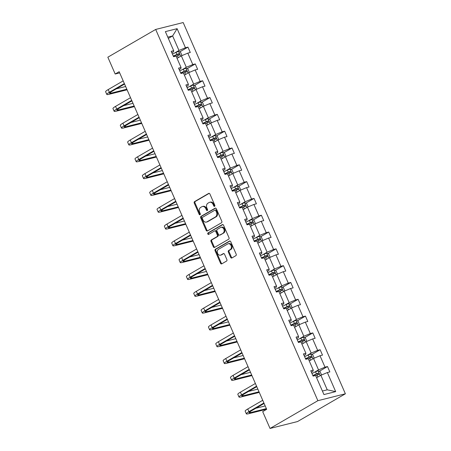<?xml version="1.0" encoding="UTF-8"?>
<svg xmlns="http://www.w3.org/2000/svg" width="451" height="451" viewBox="0 0 451 451"><rect width="100%" height="100%" fill="white"/><g stroke="black" fill="none" stroke-linecap="round" stroke-linejoin="round"><path stroke-width="0.68" d="M214.597 206.327A0.817 0.626 -104.1 0 0 214.823 205.267L209.912 194.026A1.167 0.891 -104.1 0 0 208.666 193.423L194.578 201.597A1.167 0.891 -104.1 0 0 194.257 203.108L199.167 214.349A0.817 0.626 -104.1 0 0 200.267 213.712L199.63 212.258A3.732 2.847 -104.1 0 1 200.656 207.421L201.828 206.738A3.732 2.847 -104.1 0 1 202.398 206.507A3.732 2.847 -104.1 0 1 205.808 208.672L206.445 210.127A0.817 0.626 -104.1 0 0 207.545 209.489L206.908 208.035A3.732 2.847 -104.1 0 1 207.934 203.198L209.106 202.516A3.732 2.847 -104.1 0 1 209.676 202.285A3.732 2.847 -104.1 0 1 213.086 204.45L213.723 205.904A0.817 0.626 -104.1 0 0 214.597 206.327M230.664 257.363A1.167 0.891 -104.1 0 0 231.91 257.966L235.862 255.672A1.167 0.891 -104.1 0 0 236.183 254.161L230.726 241.68A1.167 0.891 -104.1 0 0 229.486 241.076L215.398 249.251A1.167 0.891 -104.1 0 0 215.076 250.762L220.528 263.243A1.167 0.891 -104.1 0 0 221.774 263.846L226.549 261.078A1.167 0.891 -104.1 0 0 226.87 259.567L224.536 254.223A1.167 0.891 -104.1 0 0 223.29 253.62L220.922 254.995A3.118 2.379 -104.1 0 1 220.443 255.187A3.118 2.379 -104.1 0 1 217.472 253.067A3.118 2.379 -104.1 0 1 218.453 249.335L227.727 243.952A3.118 2.379 -104.1 0 1 228.2 243.76A3.118 2.379 -104.1 0 1 231.177 245.88A3.118 2.379 -104.1 0 1 230.196 249.612L228.651 250.508A1.167 0.891 -104.1 0 0 228.33 252.024L230.664 257.363L231.408 257.177A1.167 0.891 -104.1 0 0 232.113 257.848M155.68 29.445L107.84 57.204L115.185 74.015L119.171 71.698L266.676 409.328L262.691 411.639L270.036 428.45L317.87 400.691L155.68 29.445L183.185 22.55L345.381 393.796L317.87 400.691M221.492 222.777A1.167 0.891 -104.1 0 0 221.807 221.266L216.356 208.785A1.167 0.891 -104.1 0 0 215.11 208.182L201.028 216.356A1.167 0.891 -104.1 0 0 200.706 217.867L206.158 230.348A1.167 0.891 -104.1 0 0 207.404 230.951L221.492 222.777M223.544 225.229L228.995 237.716A1.167 0.891 -104.1 0 1 228.674 239.227L214.591 247.402A1.167 0.891 -104.1 0 1 213.346 246.798L211.012 241.454A1.167 0.891 -104.1 0 1 211.333 239.943L217.044 236.628A1.167 0.891 -104.1 0 0 217.365 235.118L215.815 231.572A1.167 0.891 -104.1 0 0 214.569 230.968L208.621 234.419A0.817 0.626 -104.1 0 1 207.979 232.941L222.298 224.626A1.167 0.891 -104.1 0 1 223.544 225.229M323.942 394.569L315.61 375.491L313.118 376.117L310.762 370.728L313.253 370.108L308.264 358.68L305.772 359.306L303.416 353.917L305.908 353.291L300.918 341.869L298.427 342.495L296.076 337.106L298.562 336.48L293.573 325.058L291.081 325.684L288.73 320.295L291.222 319.669L286.227 308.247L283.741 308.873L281.385 303.484L283.876 302.858L278.881 291.436L276.395 292.062L274.039 286.673L276.531 286.047L271.541 274.625L269.05 275.251L266.693 269.861L269.185 269.236L264.196 257.814L261.704 258.44L259.348 253.05L261.839 252.425L256.85 241.003L254.358 241.629L252.008 236.239L254.494 235.614L249.504 224.192L247.013 224.818L244.662 219.428L247.154 218.803L242.159 207.381L239.673 208.007L237.316 202.617L239.808 201.992L234.819 190.57L232.327 191.196L229.971 185.806L232.462 185.181L227.473 173.759L224.981 174.385L222.625 168.995L225.117 168.37L220.127 156.948L217.636 157.574L215.285 152.184L217.771 151.559L212.782 140.137L210.29 140.757L207.939 135.373L210.431 134.748L205.436 123.326L202.944 123.946L200.594 118.562L203.085 117.936L198.09 106.515L195.604 107.135L193.248 101.751L195.74 101.125L190.75 89.704L188.259 90.324L185.902 84.94L188.394 84.314L183.405 72.893L180.913 73.513L178.557 68.129L181.048 67.503L176.059 56.082L173.567 56.702L171.217 51.318L173.703 50.692L165.37 31.615L177.119 28.672L185.451 47.75L187.943 47.124L190.294 52.513L187.808 53.133L192.797 64.561L195.289 63.935L197.639 69.324L195.153 69.95L200.143 81.372L202.634 80.746L204.985 86.135L202.493 86.761L207.488 98.183L209.974 97.557L212.331 102.946L209.839 103.572L214.828 114.994L217.32 114.368L219.676 119.757L217.185 120.383L222.174 131.805L224.666 131.179L227.022 136.568L224.53 137.194L229.52 148.616L232.011 147.99L234.362 153.379L231.876 154.005L236.865 165.427L239.357 164.801L241.708 170.19L239.216 170.816L244.211 182.238L246.697 181.612L249.053 187.002L246.562 187.627L251.557 199.049L254.043 198.423L256.399 203.813L253.907 204.438L258.897 215.86L261.388 215.234L263.745 220.624L261.253 221.249L266.242 232.671L268.734 232.045L271.09 237.435L268.599 238.06L273.588 249.482L276.08 248.856L278.43 254.246L275.944 254.871L280.934 266.293L283.425 265.667L285.776 271.057L283.284 271.682L288.279 283.104L290.765 282.484L293.122 287.868L290.63 288.493L295.619 299.915L298.111 299.295L300.467 304.679L297.976 305.304L302.965 316.726L305.457 316.106L307.813 321.49L305.321 322.115L310.311 333.537L312.802 332.917L315.153 338.301L312.667 338.927L317.656 350.348L320.148 349.728L322.499 355.112L320.007 355.738L325.002 367.159L327.494 366.539L329.844 371.923L327.353 372.549L335.685 391.626L323.942 394.569M309.256 360.952L313.541 358.466L318.53 369.888L313.913 372.565M318.53 369.888L325.002 367.159M313.541 358.466L320.007 355.738M311.41 372.205L313.028 371.263L313.253 370.108M301.911 344.141L306.195 341.655L311.184 353.077L306.567 355.754M311.184 353.077L317.656 350.348M306.195 341.655L312.667 338.927M304.064 355.394L305.682 354.452L305.908 353.291M294.565 327.33L298.85 324.844L303.839 336.266L299.227 338.943M303.839 336.266L310.311 333.537M298.85 324.844L305.321 322.115M296.719 338.583L298.337 337.641L298.562 336.48M287.219 310.519L291.504 308.033L296.493 319.455L291.882 322.132M296.493 319.455L302.965 316.726M291.504 308.033L297.976 305.304M289.373 321.772L290.991 320.83L291.222 319.669M279.874 293.708L284.158 291.216L289.153 302.644L284.536 305.321M289.153 302.644L295.619 299.915M284.158 291.216L290.63 288.493M282.027 304.961L283.651 304.019L283.876 302.858M272.528 276.891L276.813 274.405L281.807 285.833L277.19 288.51M281.807 285.833L288.279 283.104M276.813 274.405L283.284 271.682M274.687 288.15L276.305 287.208L276.531 286.047M265.188 260.08L269.472 257.594L274.462 269.022L269.845 271.699M274.462 269.022L280.934 266.293M269.472 257.594L275.944 254.871M267.342 271.339L268.959 270.397L269.185 269.236M257.842 243.269L262.127 240.783L267.116 252.21L262.505 254.888M267.116 252.21L273.588 249.482M262.127 240.783L268.599 238.06M259.996 254.527L261.614 253.586L261.839 252.425M250.497 226.458L254.781 223.972L259.77 235.399L255.159 238.077M259.77 235.399L266.242 232.671M254.781 223.972L261.253 221.249M252.65 237.716L254.268 236.775L254.494 235.614M243.151 209.647L247.436 207.161L252.425 218.588L247.813 221.266M252.425 218.588L258.897 215.86M247.436 207.161L253.907 204.438M245.305 220.905L246.928 219.964L247.154 218.803M235.805 192.836L240.09 190.35L245.085 201.777L240.468 204.455M245.085 201.777L251.557 199.049M240.09 190.35L246.562 187.627M237.959 204.094L239.582 203.153L239.808 201.992M228.465 176.025L232.75 173.539L237.739 184.961L233.122 187.639M237.739 184.961L244.211 182.238M232.75 173.539L239.216 170.816M230.619 187.283L232.237 186.342L232.462 185.181M221.12 159.214L225.404 156.728L230.393 168.15L225.776 170.828M230.393 168.15L236.865 165.427M225.404 156.728L231.876 154.005M223.273 170.472L224.891 169.531L225.117 168.37M213.774 142.403L218.059 139.917L223.048 151.339L218.436 154.016M223.048 151.339L229.52 148.616M218.059 139.917L224.53 137.194M215.928 153.661L217.545 152.72L217.771 151.559M206.428 125.592L210.713 123.106L215.702 134.528L211.091 137.205M215.702 134.528L222.174 131.805M210.713 123.106L217.185 120.383M208.582 136.85L210.2 135.909L210.431 134.748M199.083 108.781L203.367 106.295L208.362 117.717L203.745 120.394M208.362 117.717L214.828 114.994M203.367 106.295L209.839 103.572M201.236 120.039L202.86 119.098L203.085 117.936M191.737 91.97L196.022 89.484L201.016 100.906L196.399 103.583M201.016 100.906L207.488 98.183M196.022 89.484L202.493 86.761M193.896 103.228L195.514 102.287L195.74 101.125M184.397 75.159L188.681 72.673L193.671 84.095L189.054 86.772M193.671 84.095L200.143 81.372M188.681 72.673L195.153 69.95M186.551 86.412L188.168 85.476L188.394 84.314M177.051 58.348L181.336 55.862L186.325 67.284L181.714 69.961M186.325 67.284L192.797 64.561M181.336 55.862L187.808 53.133M179.205 69.601L180.823 68.665L181.048 67.503M168.341 38.414L172.626 35.928L178.979 50.473L174.368 53.15M178.979 50.473L185.451 47.75M177.119 28.672L172.626 35.928L167.783 37.14M270.036 428.45L297.542 421.555L345.381 393.796M115.185 74.015L119.69 72.887M322.397 391.034L327.24 389.822L320.881 375.277L316.596 377.763M171.859 52.79L173.477 51.854L173.703 50.692M320.881 375.277L327.353 372.549M335.685 391.626L327.24 389.822M179.752 51.876L187.943 47.124M187.097 68.687L195.289 63.935M194.437 85.498L202.634 80.746M201.783 102.309L209.974 97.557M209.129 119.12L217.32 114.368M216.474 135.931L224.666 131.179M223.82 152.742L232.011 147.99M231.16 169.559L239.357 164.801M238.506 186.37L246.697 181.612M245.851 203.181L254.043 198.423M253.197 219.992L261.388 215.234M260.543 236.803L268.734 232.045M267.888 253.614L276.08 248.856M275.228 270.425L283.425 265.667M282.574 287.236L290.765 282.484M289.92 304.047L298.111 299.295M297.265 320.858L305.457 316.106M304.611 337.669L312.802 332.917M311.951 354.48L320.148 349.728M319.297 371.291L327.494 366.539M214.8 206.113A0.817 0.626 -104.1 0 1 214.467 205.718L213.83 204.264A3.732 2.847 -104.1 0 0 210.42 202.099L209.676 202.285M202.398 206.507L203.142 206.321A3.732 2.847 -104.1 0 1 206.552 208.486L207.189 209.94A0.817 0.626 -104.1 0 0 207.522 210.341M209.202 193.355L195.322 201.411A1.167 0.891 -104.1 0 0 195.001 202.922L199.911 214.163A0.817 0.626 -104.1 0 0 200.244 214.563M215.651 208.114L201.766 216.17A1.167 0.891 -104.1 0 0 201.45 217.681L206.902 230.162A1.167 0.891 -104.1 0 0 207.607 230.833M215.77 210.583A0.817 0.626 -104.1 0 0 214.896 210.16L202.533 217.337A0.817 0.626 -104.1 0 0 202.307 218.391L202.978 219.93A3.732 2.847 -104.1 0 0 206.389 222.095A3.732 2.847 -104.1 0 0 206.964 221.858L215.415 216.954A3.732 2.847 -104.1 0 0 216.441 212.117L215.77 210.583L216.514 210.397A0.817 0.626 -104.1 0 0 215.64 209.974M206.389 222.095L207.133 221.903A3.732 2.847 -104.1 0 0 207.708 221.672L206.964 221.858M216.514 210.397L217.185 211.931A3.732 2.847 -104.1 0 1 216.159 216.768L207.708 221.672M214.749 230.895L215.493 230.709A1.167 0.891 -104.1 0 1 216.559 231.386L218.109 234.932A1.167 0.891 -104.1 0 1 217.788 236.442L212.071 239.757A1.167 0.891 -104.1 0 0 211.756 241.268L214.09 246.612A1.167 0.891 -104.1 0 0 214.794 247.283M222.839 224.559L208.723 232.75A0.817 0.626 -104.1 0 0 208.909 234.255M222.974 233.19A3.118 2.379 -104.1 0 0 223.95 229.458A3.118 2.379 -104.1 0 0 220.979 227.332A3.118 2.379 -104.1 0 0 220.5 227.53L217.23 229.424A1.167 0.891 -104.1 0 0 216.914 230.935L218.459 234.481A1.167 0.891 -104.1 0 0 219.705 235.084L223.713 233.004A3.118 2.379 -104.1 0 0 224.694 229.271A3.118 2.379 -104.1 0 0 221.723 227.146L220.979 227.332M220.077 234.988A1.167 0.891 -104.1 0 0 220.449 234.898L219.705 235.084M223.713 233.004L220.449 234.898M228.2 243.76L228.945 243.574A3.118 2.379 -104.1 0 1 231.921 245.694A3.118 2.379 -104.1 0 1 230.94 249.426L229.396 250.322A1.167 0.891 -104.1 0 0 229.074 251.838L231.408 257.177M220.443 255.187L221.187 255.001A3.118 2.379 -104.1 0 0 221.666 254.809L220.922 254.995M223.831 253.552L221.666 254.809M230.021 241.009L216.142 249.065A1.167 0.891 -104.1 0 0 215.82 250.576L221.272 263.057A1.167 0.891 -104.1 0 0 221.982 263.728M181.714 55.704L181.933 55.388L180.524 52.158L178.562 51.453A3.146 0.434 156.4 0 0 176.003 52.406L172.406 54.041M176.172 56.336L177.457 55.749A3.146 0.434 -23.6 0 1 179.368 54.988C179.881 54.34 179.695 53.906 178.805 53.697A3.146 0.434 156.4 0 0 176.893 54.453L173.302 56.093M173.387 56.29L177.655 54.362L178.624 54.904M127.081 89.8L108.979 94.332A8.907 1.235 -23.6 0 1 106.797 94.428L105.619 91.739A8.907 1.235 -23.6 0 1 108.206 89.569L123.179 80.876M106.797 94.428A8.907 1.235 -23.6 0 1 109.379 92.263L124.358 83.57M124.572 84.061L111.239 91.795A5.936 0.823 156.4 0 0 109.514 93.244A5.936 0.823 156.4 0 0 110.969 93.177L126.821 89.208M116.319 88.847L125.643 86.513M189.059 72.515L189.279 72.199L187.864 68.969L185.908 68.264A3.146 0.434 156.4 0 0 183.343 69.217L179.752 70.852M183.518 73.147L184.803 72.56A3.146 0.434 -23.6 0 1 186.714 71.799C187.227 71.151 187.041 70.717 186.145 70.508A3.146 0.434 156.4 0 0 184.239 71.264L180.648 72.904M180.733 73.101L185 71.173L185.97 71.715M196.405 89.326L196.625 89.01L195.21 85.78L193.254 85.076A3.146 0.434 156.4 0 0 190.688 86.028L187.097 87.663M190.858 89.958L192.149 89.371A3.146 0.434 -23.6 0 1 194.054 88.61C194.573 87.962 194.387 87.528 193.49 87.319A3.146 0.434 156.4 0 0 191.585 88.08L187.988 89.715M188.078 89.912L192.346 87.984L193.316 88.526M134.426 106.611L116.324 111.149A8.907 1.235 -23.6 0 1 114.142 111.239L112.964 108.55A8.907 1.235 -23.6 0 1 115.546 106.38L130.525 97.687M114.142 111.239A8.907 1.235 -23.6 0 1 116.724 109.074L131.703 100.381M131.917 100.872L118.585 108.606A5.936 0.823 156.4 0 0 116.86 110.055A5.936 0.823 156.4 0 0 118.314 109.988L134.167 106.019M123.664 105.658L132.989 103.324M141.772 123.422L123.664 127.96A8.907 1.235 -23.6 0 1 121.482 128.056L120.31 125.361A8.907 1.235 -23.6 0 1 122.892 123.191L137.871 114.498M121.482 128.056A8.907 1.235 -23.6 0 1 124.07 125.885L139.049 117.192M139.263 117.683L125.93 125.417A5.936 0.823 156.4 0 0 124.205 126.866A5.936 0.823 156.4 0 0 125.66 126.799L141.513 122.83M131.01 122.469L140.334 120.135M203.751 106.137L203.97 105.822L202.555 102.591L200.599 101.887A3.146 0.434 156.4 0 0 198.034 102.839L194.437 104.48M198.203 106.769L199.494 106.182A3.146 0.434 -23.6 0 1 201.4 105.421C201.918 104.773 201.727 104.339 200.836 104.13A3.146 0.434 156.4 0 0 198.93 104.891L195.334 106.526M195.418 106.724L199.692 104.795L200.656 105.337M149.112 140.233L131.01 144.771A8.907 1.235 -23.6 0 1 128.828 144.867L127.656 142.172A8.907 1.235 -23.6 0 1 130.238 140.002L145.216 131.309M128.828 144.867A8.907 1.235 -23.6 0 1 131.416 142.696L146.395 134.003M146.609 134.494L133.276 142.228A5.936 0.823 156.4 0 0 131.551 143.677A5.936 0.823 156.4 0 0 133.006 143.61L148.853 139.641M138.356 139.28L147.68 136.946M211.096 122.948L211.31 122.633L209.901 119.402L207.945 118.698A3.146 0.434 156.4 0 0 205.38 119.65L201.783 121.291M205.549 123.58L206.84 122.993A3.146 0.434 -23.6 0 1 208.745 122.232C209.264 121.584 209.072 121.15 208.182 120.941A3.146 0.434 156.4 0 0 206.276 121.702L202.679 123.337M202.764 123.535L207.032 121.607L208.001 122.148M156.458 157.044L138.356 161.582A8.907 1.235 -23.6 0 1 136.174 161.678L134.996 158.983A8.907 1.235 -23.6 0 1 137.583 156.813L152.562 148.12M136.174 161.678A8.907 1.235 -23.6 0 1 138.761 159.507L153.74 150.814M153.949 151.305L140.616 159.04A5.936 0.823 156.4 0 0 138.897 160.488A5.936 0.823 156.4 0 0 140.351 160.421L156.198 156.452M145.696 156.097L155.02 153.757M218.436 139.759L218.656 139.444L217.247 136.213L215.285 135.509A3.146 0.434 156.4 0 0 212.725 136.461L209.129 138.102M212.895 140.391L214.186 139.804A3.146 0.434 -23.6 0 1 216.091 139.043C216.604 138.395 216.418 137.961 215.527 137.752A3.146 0.434 156.4 0 0 213.616 138.513L210.025 140.148M210.11 140.346L214.377 138.418L215.347 138.959M163.803 173.855L145.701 178.393A8.907 1.235 -23.6 0 1 143.519 178.489L142.341 175.794A8.907 1.235 -23.6 0 1 144.929 173.624L159.908 164.931M143.519 178.489A8.907 1.235 -23.6 0 1 146.107 176.318L161.08 167.625M161.295 168.116L147.962 175.851A5.936 0.823 156.4 0 0 146.242 177.299A5.936 0.823 156.4 0 0 147.691 177.232L163.544 173.263M153.041 172.908L162.366 170.568M225.782 156.57L226.002 156.255L224.592 153.024L222.631 152.32A3.146 0.434 156.4 0 0 220.065 153.272L216.474 154.913M220.24 157.202L221.526 156.615A3.146 0.434 -23.6 0 1 223.437 155.854C223.95 155.206 223.764 154.778 222.873 154.563A3.146 0.434 156.4 0 0 220.962 155.324L217.371 156.959M217.455 157.157L221.723 155.229L222.693 155.77M171.149 190.666L153.047 195.204A8.907 1.235 -23.6 0 1 150.865 195.3L149.687 192.605A8.907 1.235 -23.6 0 1 152.275 190.435L167.248 181.742M150.865 195.3A8.907 1.235 -23.6 0 1 153.447 193.129L168.426 184.436M168.64 184.927L155.307 192.662A5.936 0.823 156.4 0 0 153.582 194.11A5.936 0.823 156.4 0 0 155.037 194.048L170.89 190.074M160.387 189.719L169.711 187.379M233.128 173.381L233.347 173.066L231.932 169.835L229.976 169.131A3.146 0.434 156.4 0 0 227.411 170.089L223.82 171.724M227.586 174.013L228.871 173.426A3.146 0.434 -23.6 0 1 230.782 172.665C231.295 172.017 231.109 171.589 230.213 171.374A3.146 0.434 156.4 0 0 228.307 172.135L224.711 173.77M224.801 173.968L229.069 172.04L230.038 172.581M178.495 207.477L160.393 212.015A8.907 1.235 -23.6 0 1 158.211 212.111L157.033 209.416A8.907 1.235 -23.6 0 1 159.615 207.246L174.593 198.553M158.211 212.111A8.907 1.235 -23.6 0 1 160.793 209.94L175.772 201.247M175.986 201.738L162.653 209.473A5.936 0.823 156.4 0 0 160.928 210.921A5.936 0.823 156.4 0 0 162.383 210.859L178.235 206.885M167.733 206.53L177.057 204.19M240.473 190.192L240.693 189.877L239.278 186.646L237.322 185.942A3.146 0.434 156.4 0 0 234.757 186.9L231.166 188.535M234.926 190.824L236.217 190.237A3.146 0.434 -23.6 0 1 238.122 189.476C238.641 188.828 238.449 188.4 237.559 188.185A3.146 0.434 156.4 0 0 235.653 188.946L232.056 190.581M232.147 190.779L236.414 188.851L237.378 189.392M185.835 224.288L167.733 228.826A8.907 1.235 -23.6 0 1 165.551 228.922L164.378 226.227A8.907 1.235 -23.6 0 1 166.96 224.057L181.939 215.364M165.551 228.922A8.907 1.235 -23.6 0 1 168.138 226.752L183.117 218.059M183.331 218.549L169.999 226.284A5.936 0.823 156.4 0 0 168.274 227.732A5.936 0.823 156.4 0 0 169.728 227.67L185.581 223.696M175.078 223.341L184.403 221.001M247.819 207.003L248.039 206.688L246.624 203.457L244.667 202.753A3.146 0.434 156.4 0 0 242.102 203.711L238.506 205.346M242.272 207.635L243.563 207.048A3.146 0.434 -23.6 0 1 245.468 206.287C245.987 205.639 245.795 205.211 244.904 204.996A3.146 0.434 156.4 0 0 242.999 205.757L239.402 207.392M239.487 207.59L243.76 205.662L244.724 206.203M255.159 223.814L255.379 223.499L253.969 220.268L252.008 219.564A3.146 0.434 156.4 0 0 249.448 220.522L245.851 222.157M249.617 224.446L250.908 223.859A3.146 0.434 -23.6 0 1 252.814 223.098C253.327 222.45 253.141 222.022 252.25 221.807A3.146 0.434 156.4 0 0 250.339 222.569L246.748 224.203M246.832 224.401L251.1 222.473L252.07 223.014M262.505 240.625L262.724 240.31L261.315 237.079L259.353 236.375A3.146 0.434 156.4 0 0 256.794 237.333L253.197 238.968M256.963 241.257L258.248 240.671A3.146 0.434 -23.6 0 1 260.159 239.909C260.672 239.261 260.486 238.833 259.596 238.618A3.146 0.434 156.4 0 0 257.684 239.38L254.093 241.014M254.178 241.212L258.446 239.284L259.415 239.825M269.85 257.436L270.07 257.121L268.655 253.89L266.699 253.186A3.146 0.434 156.4 0 0 264.134 254.144L260.543 255.779M264.309 258.068L265.594 257.482A3.146 0.434 -23.6 0 1 267.505 256.72C268.018 256.072 267.832 255.644 266.936 255.429A3.146 0.434 156.4 0 0 265.03 256.191L261.439 257.825M261.524 258.023L265.791 256.095L266.761 256.636M277.196 274.247L277.416 273.937L276.001 270.701L274.045 269.997A3.146 0.434 156.4 0 0 271.479 270.955L267.888 272.59M271.649 274.879L272.94 274.293A3.146 0.434 -23.6 0 1 274.851 273.531C275.364 272.883 275.178 272.455 274.281 272.241A3.146 0.434 156.4 0 0 272.376 273.002L268.779 274.636M268.869 274.834L273.137 272.906L274.107 273.447M284.542 291.058L284.761 290.748L283.346 287.512L281.39 286.808A3.146 0.434 156.4 0 0 278.825 287.766L275.234 289.401M278.994 291.69L280.285 291.104A3.146 0.434 -23.6 0 1 282.191 290.348C282.709 289.694 282.518 289.266 281.627 289.052A3.146 0.434 156.4 0 0 279.721 289.813L276.125 291.447M276.209 291.645L280.483 289.717L281.447 290.258M291.887 307.87L292.101 307.559L290.692 304.324L288.736 303.619A3.146 0.434 156.4 0 0 286.171 304.577L282.574 306.212M286.34 308.501L287.631 307.915A3.146 0.434 -23.6 0 1 289.536 307.159C290.055 306.505 289.863 306.077 288.973 305.863A3.146 0.434 156.4 0 0 287.067 306.624L283.47 308.258M283.555 308.456L287.823 306.528L288.792 307.069M299.227 324.681L299.447 324.37L298.038 321.135L296.076 320.43A3.146 0.434 156.4 0 0 293.516 321.388L289.92 323.023M293.686 325.312L294.977 324.726A3.146 0.434 -23.6 0 1 296.882 323.97C297.395 323.316 297.209 322.888 296.318 322.674A3.146 0.434 156.4 0 0 294.407 323.435L290.816 325.07M290.901 325.267L295.168 323.339L296.138 323.88M306.573 341.492L306.793 341.182L305.383 337.946L303.422 337.241A3.146 0.434 156.4 0 0 300.856 338.199L297.265 339.834M301.031 342.129L302.317 341.537A3.146 0.434 -23.6 0 1 304.228 340.781C304.741 340.127 304.555 339.699 303.664 339.485A3.146 0.434 156.4 0 0 301.753 340.246L298.162 341.881M298.246 342.078L302.514 340.15L303.484 340.691M313.919 358.303L314.138 357.993L312.723 354.757L310.767 354.052A3.146 0.434 156.4 0 0 308.202 355.01L304.611 356.645M308.377 358.94L309.662 358.348A3.146 0.434 -23.6 0 1 311.573 357.592C312.086 356.938 311.9 356.51 311.004 356.296A3.146 0.434 156.4 0 0 309.098 357.057L305.502 358.692M305.592 358.889L309.86 356.961L310.829 357.502M193.18 241.099L175.078 245.637A8.907 1.235 -23.6 0 1 172.896 245.733L171.718 243.038A8.907 1.235 -23.6 0 1 174.306 240.868L189.285 232.18M172.896 245.733A8.907 1.235 -23.6 0 1 175.484 243.563L190.463 234.87M190.672 235.36L177.339 243.1A5.936 0.823 156.4 0 0 175.619 244.543A5.936 0.823 156.4 0 0 177.074 244.481L192.921 240.507M182.418 240.152L191.748 237.812M200.526 257.91L182.424 262.448A8.907 1.235 -23.6 0 1 180.242 262.544L179.064 259.849A8.907 1.235 -23.6 0 1 181.652 257.679L196.63 248.991M180.242 262.544A8.907 1.235 -23.6 0 1 182.83 260.374L197.803 251.681M198.017 252.171L184.685 259.911A5.936 0.823 156.4 0 0 182.965 261.354A5.936 0.823 156.4 0 0 184.42 261.292L200.267 257.318M189.764 256.963L199.088 254.623M207.872 274.721L189.77 279.259A8.907 1.235 -23.6 0 1 187.588 279.355L186.41 276.66A8.907 1.235 -23.6 0 1 188.997 274.49L203.97 265.802M187.588 279.355A8.907 1.235 -23.6 0 1 190.17 277.185L205.149 268.492M205.363 268.982L192.03 276.722A5.936 0.823 156.4 0 0 190.305 278.166A5.936 0.823 156.4 0 0 191.76 278.104L207.612 274.129M197.11 273.774L206.434 271.434M215.217 291.532L197.115 296.07A8.907 1.235 -23.6 0 1 194.933 296.166L193.755 293.471A8.907 1.235 -23.6 0 1 196.337 291.301L211.316 282.614M194.933 296.166A8.907 1.235 -23.6 0 1 197.515 293.996L212.494 285.308M212.709 285.793L199.376 293.533A5.936 0.823 156.4 0 0 197.651 294.977A5.936 0.823 156.4 0 0 199.105 294.915L214.958 290.94M204.455 290.585L213.78 288.245M222.563 308.343L204.455 312.881A8.907 1.235 -23.6 0 1 202.279 312.977L201.101 310.282A8.907 1.235 -23.6 0 1 203.683 308.112L218.662 299.425M202.279 312.977A8.907 1.235 -23.6 0 1 204.861 310.807L219.84 302.119M220.054 302.604L206.721 310.344A5.936 0.823 156.4 0 0 204.996 311.788A5.936 0.823 156.4 0 0 206.451 311.726L222.304 307.751M211.801 307.396L221.125 305.056M229.903 325.154L211.801 329.692A8.907 1.235 -23.6 0 1 209.619 329.788L208.447 327.093A8.907 1.235 -23.6 0 1 211.029 324.923L226.007 316.236M209.619 329.788A8.907 1.235 -23.6 0 1 212.207 327.618L227.186 318.93M227.4 319.415L214.067 327.155A5.936 0.823 156.4 0 0 212.342 328.599A5.936 0.823 156.4 0 0 213.797 328.537L229.644 324.562M219.147 324.207L228.471 321.867M237.249 341.965L219.147 346.503A8.907 1.235 -23.6 0 1 216.965 346.599L215.787 343.904A8.907 1.235 -23.6 0 1 218.374 341.734L233.353 333.047M216.965 346.599A8.907 1.235 -23.6 0 1 219.552 344.429L234.531 335.741M234.74 336.226L221.407 343.966A5.936 0.823 156.4 0 0 219.688 345.41A5.936 0.823 156.4 0 0 221.142 345.348L236.989 341.373M226.487 341.018L235.811 338.678M244.594 358.776L226.492 363.314A8.907 1.235 -23.6 0 1 224.31 363.41L223.132 360.715A8.907 1.235 -23.6 0 1 225.72 358.551L240.699 349.858M224.31 363.41A8.907 1.235 -23.6 0 1 226.898 361.24L241.871 352.552M242.086 353.037L228.753 360.777A5.936 0.823 156.4 0 0 227.033 362.221A5.936 0.823 156.4 0 0 228.482 362.159L244.335 358.184M233.832 357.829L243.157 355.489M251.94 375.587L233.838 380.125A8.907 1.235 -23.6 0 1 231.656 380.221L230.478 377.526A8.907 1.235 -23.6 0 1 233.066 375.362L248.039 366.669M231.656 380.221A8.907 1.235 -23.6 0 1 234.238 378.051L249.217 369.363M249.431 369.848L236.099 377.588A5.936 0.823 156.4 0 0 234.373 379.032A5.936 0.823 156.4 0 0 235.828 378.97L251.681 374.995M241.178 374.64L250.502 372.306M259.286 392.404L241.184 396.936A8.907 1.235 -23.6 0 1 239.002 397.032L237.824 394.337A8.907 1.235 -23.6 0 1 240.406 392.173L255.384 383.48M239.002 397.032A8.907 1.235 -23.6 0 1 241.584 394.862L256.563 386.174M256.777 386.659L243.444 394.399A5.936 0.823 156.4 0 0 241.719 395.843A5.936 0.823 156.4 0 0 243.174 395.781L259.026 391.806M248.524 391.451L257.848 389.117M321.264 375.114L321.484 374.804L320.069 371.568L318.113 370.863A3.146 0.434 156.4 0 0 315.548 371.821L311.957 373.456M315.717 375.751L317.008 375.164A3.146 0.434 -23.6 0 1 318.913 374.403C319.432 373.749 319.24 373.321 318.35 373.107A3.146 0.434 156.4 0 0 316.444 373.868L312.847 375.503M312.938 375.7L317.205 373.772L318.175 374.313M266.626 409.215L248.524 413.747A8.907 1.235 -23.6 0 1 246.342 413.843L245.169 411.149A8.907 1.235 -23.6 0 1 247.751 408.984L262.73 400.291M246.342 413.843A8.907 1.235 -23.6 0 1 248.929 411.678L263.908 402.985M264.123 403.476L250.79 411.211A5.936 0.823 156.4 0 0 249.065 412.654A5.936 0.823 156.4 0 0 250.519 412.592L266.372 408.617M255.869 408.262L265.194 405.928M213.83 204.264L213.086 204.45M207.189 209.94L206.445 210.127M206.552 208.486L205.808 208.672M199.911 214.163L199.167 214.349M195.001 202.922L194.257 203.108M195.322 201.411L194.578 201.597M209.038 193.332L208.666 193.423M214.467 205.718L213.723 205.904M206.902 230.162L206.158 230.348M201.45 217.681L200.706 217.867M201.766 216.17L201.028 216.356M215.482 208.086L215.11 208.182M216.159 216.768L215.415 216.954M217.185 211.931L216.441 212.117M214.09 246.612L213.346 246.798M211.756 241.268L211.012 241.454M212.071 239.757L211.333 239.943M217.788 236.442L217.044 236.628M218.109 234.932L217.365 235.118M216.559 231.386L215.815 231.572M208.723 232.75L207.979 232.941M222.67 224.536L222.298 224.626M229.074 251.838L228.33 252.024M229.396 250.322L228.651 250.508M230.94 249.426L230.196 249.612M223.662 253.53L223.29 253.62M221.272 263.057L220.528 263.243M215.82 250.576L215.076 250.762M216.142 249.065L215.398 249.251M229.852 240.986L229.486 241.076M180.693 56.234L178.613 51.47M176.893 54.453L176.003 52.406M178.28 57.632L177.457 55.749M177.655 54.362L178.805 53.697M108.206 89.569L109.379 92.263M110.551 92.218L110.969 93.177M188.039 73.045L185.959 68.281M184.239 71.264L183.343 69.217M185.626 74.443L184.803 72.56M185 71.173L186.145 70.508M195.384 89.856L193.304 85.092M191.585 88.08L190.688 86.028M192.972 91.254L192.149 89.371M192.346 87.984L193.49 87.319M115.546 106.38L116.724 109.074M117.897 109.029L118.314 109.988M122.892 123.191L124.07 125.885M125.243 125.84L125.66 126.799M202.73 106.667L200.65 101.903M198.93 104.891L198.034 102.839M200.317 108.065L199.494 106.182M199.692 104.795L200.836 104.13M130.238 140.002L131.416 142.696M132.583 142.651L133.006 143.61M210.076 123.478L207.99 118.714M206.276 121.702L205.38 119.65M207.663 124.876L206.84 122.993M207.032 121.607L208.182 120.941M137.583 156.813L138.761 159.507M139.928 159.462L140.351 160.421M217.416 140.289L215.336 135.525M213.616 138.513L212.725 136.461M215.009 141.687L214.186 139.804M214.377 138.418L215.527 137.752M144.929 173.624L146.107 176.318M147.274 176.273L147.691 177.232M224.761 157.1L222.681 152.337M220.962 155.324L220.065 153.272M222.349 158.498L221.526 156.615M221.723 155.229L222.873 154.563M152.275 190.435L153.447 193.129M154.62 193.084L155.037 194.048M232.107 173.911L230.027 169.148M228.307 172.135L227.411 170.089M229.694 175.309L228.871 173.426M229.069 172.04L230.213 171.374M159.615 207.246L160.793 209.94M161.965 209.895L162.383 210.859M239.453 190.722L237.373 185.959M235.653 188.946L234.757 186.9M237.04 192.12L236.217 190.237M236.414 188.851L237.559 188.185M166.96 224.057L168.138 226.752M169.311 226.706L169.728 227.67M246.798 207.533L244.713 202.77M242.999 205.757L242.102 203.711M244.386 208.931L243.563 207.048M243.76 205.662L244.904 204.996M254.144 224.344L252.058 219.581M250.339 222.569L249.448 220.522M251.731 225.742L250.908 223.859M251.1 222.473L252.25 221.807M261.484 241.155L259.404 236.392M257.684 239.38L256.794 237.333M259.071 242.553L258.248 240.671M258.446 239.284L259.596 238.618M268.83 257.966L266.75 253.203M265.03 256.191L264.134 254.144M266.417 259.37L265.594 257.482M265.791 256.095L266.936 255.429M276.175 274.777L274.095 270.014M272.376 273.002L271.479 270.955M273.763 276.181L272.94 274.293M273.137 272.906L274.281 272.241M283.521 291.588L281.441 286.825M279.721 289.813L278.825 287.766M281.108 292.992L280.285 291.104M280.483 289.717L281.627 289.052M290.867 308.399L288.781 303.636M287.067 306.624L286.171 304.577M288.454 309.803L287.631 307.915M287.823 306.528L288.973 305.863M298.207 325.21L296.127 320.447M294.407 323.435L293.516 321.388M295.8 326.614L294.977 324.726M295.168 323.339L296.318 322.674M305.553 342.021L303.472 337.258M301.753 340.246L300.856 338.199M303.14 343.425L302.317 341.537M302.514 340.15L303.664 339.485M312.898 358.833L310.818 354.069M309.098 357.057L308.202 355.01M310.485 360.236L309.662 358.348M309.86 356.961L311.004 356.296M174.306 240.868L175.484 243.563M176.651 243.517L177.074 244.481M181.652 257.679L182.83 260.374M183.997 260.328L184.42 261.292M188.997 274.49L190.17 277.185M191.342 277.139L191.76 278.104M196.337 291.301L197.515 293.996M198.688 293.951L199.105 294.915M203.683 308.112L204.861 310.807M206.034 310.762L206.451 311.726M211.029 324.923L212.207 327.618M213.374 327.578L213.797 328.537M218.374 341.734L219.552 344.429M220.719 344.389L221.142 345.348M225.72 358.551L226.898 361.24M228.065 361.2L228.482 362.159M233.066 375.362L234.238 378.051M235.411 378.011L235.828 378.97M240.406 392.173L241.584 394.862M242.756 394.822L243.174 395.781M320.244 375.649L318.164 370.88M316.444 373.868L315.548 371.821M317.831 377.047L317.008 375.164M317.205 373.772L318.35 373.107M247.751 408.984L248.929 411.678M250.102 411.633L250.519 412.592M215.764 209.924L215.026 210.11M220.268 234.971L219.524 235.157"/></g></svg>
